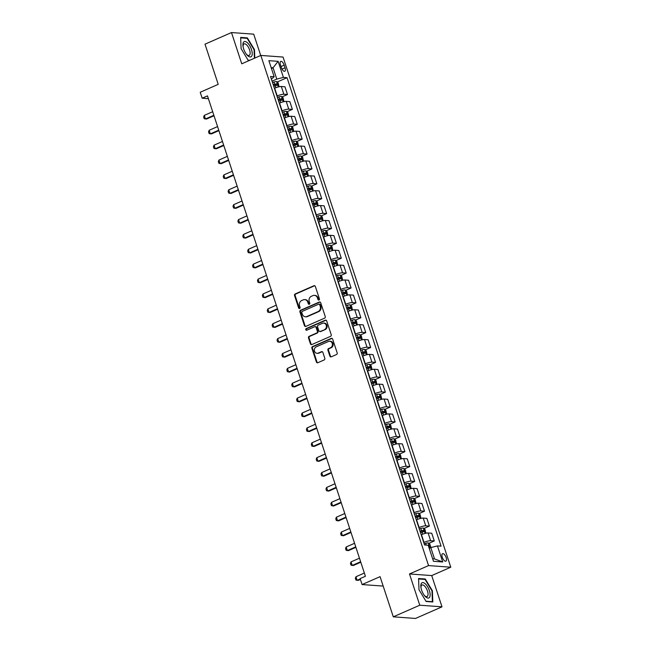 <?xml version="1.0" encoding="UTF-8"?>
<svg xmlns="http://www.w3.org/2000/svg" width="651" height="651" viewBox="0 0 651 651"><rect width="100%" height="100%" fill="white"/><g stroke="black" fill="none" stroke-linecap="round" stroke-linejoin="round"><path stroke-width="0.98" d="M318.966 300.005A0.879 0.773 -85.8 0 0 319.429 298.866L315.344 286.448A1.253 1.107 -85.8 0 0 313.92 285.74L295.212 293.951A1.253 1.107 -85.8 0 0 294.553 295.578L298.638 307.996A0.879 0.773 -85.8 0 0 300.095 307.353L299.566 305.75A4.02 3.54 -85.8 0 1 301.665 300.55L303.22 299.867A4.02 3.54 -85.8 0 1 304.741 299.598A4.02 3.54 -85.8 0 1 307.777 302.145L308.305 303.748A0.879 0.773 -85.8 0 0 309.762 303.114L309.233 301.503A4.02 3.54 -85.8 0 1 311.333 296.303L312.887 295.619A4.02 3.54 -85.8 0 1 314.409 295.351A4.02 3.54 -85.8 0 1 317.444 297.898L317.973 299.509A0.879 0.773 -85.8 0 0 318.966 300.005M446.147 557.573A4.093 1.75 66.3 0 0 442.582 553.684A4.093 1.75 66.3 0 0 442.298 557.297A4.093 1.75 66.3 0 0 445.87 561.178A4.093 1.75 66.3 0 0 446.147 557.573M329.862 356.105A1.253 1.107 -85.8 0 0 331.286 356.813L336.534 354.51A1.253 1.107 -85.8 0 0 337.185 352.891L332.653 339.098A1.253 1.107 -85.8 0 0 331.229 338.382L312.521 346.601A1.253 1.107 -85.8 0 0 311.87 348.22L316.402 362.013A1.253 1.107 -85.8 0 0 317.826 362.729L324.165 359.938A1.253 1.107 -85.8 0 0 324.816 358.319L322.88 352.419A1.253 1.107 -85.8 0 0 321.456 351.703L318.315 353.086A3.361 2.962 -85.8 0 1 316.256 346.828L328.576 341.425A3.361 2.962 -85.8 0 1 330.627 347.675L328.576 348.578A1.253 1.107 -85.8 0 0 327.917 350.205L329.862 356.105L330.464 356.146A1.253 1.107 -85.8 0 0 331.115 356.87M260.717 55.481L253.711 34.169L231.487 32.55L205.008 44.17L218.223 84.353L200.223 92.255L202.176 98.211L207.474 95.884L365.414 576.281L360.125 578.601L362.078 584.557L383.187 586.087M419.765 605.21L441.996 606.83L431.719 575.574L409.487 573.962L419.765 605.21L393.294 616.831L380.078 576.656L362.078 584.557M409.487 573.962L428.553 565.589L260.823 55.433L283.047 57.052L450.777 567.208L428.553 565.589M231.487 32.55L241.757 63.806L260.823 55.433M324.58 318.168A1.253 1.107 -85.8 0 0 325.24 316.541L320.707 302.756A1.253 1.107 -85.8 0 0 319.283 302.04L300.575 310.258A1.253 1.107 -85.8 0 0 299.916 311.878L304.448 325.671A1.253 1.107 -85.8 0 0 305.872 326.379L324.58 318.168M326.68 320.927L331.213 334.712A1.253 1.107 -85.8 0 1 330.562 336.339L311.845 344.55A1.253 1.107 -85.8 0 1 310.429 343.842L308.484 337.942A1.253 1.107 -85.8 0 1 309.144 336.315L316.728 332.986A1.253 1.107 -85.8 0 0 317.387 331.359L316.093 327.445A1.253 1.107 -85.8 0 0 314.669 326.729L306.776 330.203A0.879 0.773 -85.8 0 1 306.239 328.56L325.256 320.211A1.253 1.107 -85.8 0 1 326.68 320.927M441.996 606.83L415.517 618.45L393.294 616.831M280.459 64.88L281.322 67.501A3.963 1.693 66.3 0 0 284.78 71.268A3.963 1.693 66.3 0 0 285.048 67.769L284.186 65.149A3.963 1.693 66.3 0 0 280.727 61.389A3.963 1.693 66.3 0 0 280.459 64.88M271.41 79.178L274.161 76.745L270.523 76.476L424.558 544.96L428.187 545.229L433.476 561.3L442.729 561.976L434.518 558.9L430.799 547.589L429.196 548.288M274.161 76.745L268.871 60.665L278.123 61.34L283.413 77.412L276.773 79.097L272.069 81.163M277.147 82.026L287.042 77.681L283.413 77.412M287.042 77.681L441.077 546.165L437.439 545.904L442.729 561.976M431.719 575.574L450.777 567.208M202.176 98.211L208.385 98.659M271.451 68.493L273.054 67.785L271.174 67.655M276.773 79.097L273.054 67.785L278.123 61.34M428.822 543.365L434.282 540.973L430.645 540.712A5.118 1.017 161.8 0 0 424.004 542.397L423.744 542.511M434.282 540.973L431.735 533.234L428.098 532.974A5.118 1.017 161.8 0 0 421.466 534.658L421.205 534.772M423.931 528.49L429.383 526.089L425.754 525.829A5.118 1.017 161.8 0 0 419.114 527.513L418.853 527.627M429.383 526.089L426.844 518.351L423.207 518.09A5.118 1.017 161.8 0 0 416.567 519.775L416.306 519.889M419.041 513.606L424.493 511.214L420.855 510.945A5.118 1.017 161.8 0 0 414.223 512.63L413.963 512.744M424.493 511.214L421.946 503.475L418.316 503.207A5.118 1.017 161.8 0 0 411.676 504.891L411.416 505.005M414.15 498.723L419.602 496.331L415.965 496.062A5.118 1.017 161.8 0 0 409.324 497.746L409.072 497.86M419.602 496.331L417.055 488.592L413.426 488.323A5.118 1.017 161.8 0 0 406.785 490.008L406.525 490.122M409.251 483.839L414.711 481.447L411.074 481.179A5.118 1.017 161.8 0 0 404.434 482.863L404.173 482.977M414.711 481.447L412.164 473.708L408.527 473.44A5.118 1.017 161.8 0 0 401.887 475.124L401.634 475.238M404.361 468.956L409.813 466.564L406.183 466.303A5.118 1.017 161.8 0 0 399.543 467.988L399.283 468.102M409.813 466.564L407.274 458.825L403.636 458.564A5.118 1.017 161.8 0 0 396.996 460.249L396.736 460.363M399.47 454.072L404.922 451.68L401.285 451.42A5.118 1.017 161.8 0 0 394.652 453.104L394.392 453.218M404.922 451.68L402.375 443.941L398.746 443.681A5.118 1.017 161.8 0 0 392.105 445.365L391.845 445.479M394.571 439.197L400.031 436.797L396.394 436.536A5.118 1.017 161.8 0 0 389.754 438.221L389.493 438.335M400.031 436.797L397.484 429.058L393.847 428.797A5.118 1.017 161.8 0 0 387.215 430.482L386.954 430.596M389.68 424.314L395.133 421.921L391.503 421.653A5.118 1.017 161.8 0 0 384.863 423.337L384.603 423.451M395.133 421.921L392.594 414.182L388.956 413.914A5.118 1.017 161.8 0 0 382.316 415.598L382.056 415.712M384.79 409.43L390.242 407.038L386.604 406.769A5.118 1.017 161.8 0 0 379.972 408.454L379.712 408.568M390.242 407.038L387.695 399.299L384.066 399.03A5.118 1.017 161.8 0 0 377.425 400.715L377.165 400.829M379.899 394.547L385.351 392.154L381.714 391.886A5.118 1.017 161.8 0 0 375.074 393.578L374.821 393.684M385.351 392.154L382.804 384.415L379.175 384.147A5.118 1.017 161.8 0 0 372.535 385.84L372.274 385.945M375 379.663L380.461 377.271L376.823 377.01A5.118 1.017 161.8 0 0 370.183 378.695L369.923 378.809M380.461 377.271L377.914 369.532L374.276 369.272A5.118 1.017 161.8 0 0 367.636 370.956L367.384 371.07M370.11 364.788L375.562 362.387L371.933 362.127A5.118 1.017 161.8 0 0 365.292 363.811L365.032 363.925M375.562 362.387L373.023 354.649L369.386 354.388A5.118 1.017 161.8 0 0 362.745 356.073L362.485 356.187M365.219 349.904L370.671 347.504L367.034 347.243A5.118 1.017 161.8 0 0 360.394 348.928L360.141 349.042M370.671 347.504L368.124 339.765L364.495 339.505A5.118 1.017 161.8 0 0 357.855 341.189L357.594 341.303M360.32 335.021L365.781 332.628L362.143 332.36A5.118 1.017 161.8 0 0 355.503 334.044L355.243 334.158M365.781 332.628L363.234 324.89L359.596 324.621A5.118 1.017 161.8 0 0 352.964 326.306L352.704 326.42M355.43 320.137L360.882 317.745L357.253 317.476A5.118 1.017 161.8 0 0 350.612 319.161L350.352 319.275M360.882 317.745L358.343 310.006L354.705 309.738A5.118 1.017 161.8 0 0 348.065 311.422L347.805 311.536M350.539 305.254L355.991 302.861L352.354 302.601A5.118 1.017 161.8 0 0 345.722 304.286L345.461 304.399M355.991 302.861L353.444 295.123L349.815 294.862A5.118 1.017 161.8 0 0 343.175 296.547L342.914 296.661M345.648 290.37L351.101 287.978L347.463 287.718A5.118 1.017 161.8 0 0 340.823 289.402L340.571 289.516M351.101 287.978L348.554 280.239L344.924 279.979A5.118 1.017 161.8 0 0 338.284 281.663L338.024 281.777M340.75 275.495L346.21 273.094L342.572 272.834A5.118 1.017 161.8 0 0 335.932 274.519L335.672 274.632M346.21 273.094L343.663 265.356L340.025 265.095A5.118 1.017 161.8 0 0 333.385 266.78L333.133 266.894M335.859 260.612L341.311 258.219L337.682 257.951A5.118 1.017 161.8 0 0 331.042 259.635L330.781 259.749M341.311 258.219L338.772 250.48L335.135 250.212A5.118 1.017 161.8 0 0 328.495 251.896L328.234 252.01M330.968 245.728L336.421 243.336L332.783 243.067A5.118 1.017 161.8 0 0 326.143 244.752L325.891 244.866M336.421 243.336L333.873 235.597L330.244 235.328A5.118 1.017 161.8 0 0 323.604 237.013L323.344 237.127M326.07 230.845L331.53 228.452L327.892 228.184A5.118 1.017 161.8 0 0 321.252 229.868L320.992 229.982M331.53 228.452L328.983 220.713L325.345 220.445A5.118 1.017 161.8 0 0 318.713 222.129L318.453 222.243M321.179 215.961L326.631 213.569L323.002 213.308A5.118 1.017 161.8 0 0 316.362 214.993L316.101 215.107M326.631 213.569L324.092 205.83L320.455 205.57A5.118 1.017 161.8 0 0 313.815 207.254L313.554 207.368M316.288 201.078L321.74 198.685L318.103 198.425A5.118 1.017 161.8 0 0 311.471 200.109L311.211 200.223M321.74 198.685L319.193 190.946L315.564 190.686A5.118 1.017 161.8 0 0 308.924 192.37L308.664 192.484M311.398 186.202L316.85 183.802L313.212 183.541A5.118 1.017 161.8 0 0 306.572 185.226L306.32 185.34M316.85 183.802L314.303 176.063L310.673 175.803A5.118 1.017 161.8 0 0 304.033 177.487L303.773 177.601M306.499 171.319L311.959 168.926L308.322 168.658A5.118 1.017 161.8 0 0 301.682 170.342L301.421 170.456M311.959 168.926L309.412 161.188L305.775 160.919A5.118 1.017 161.8 0 0 299.135 162.604L298.882 162.717M301.608 156.435L307.06 154.043L303.431 153.774A5.118 1.017 161.8 0 0 296.791 155.459L296.53 155.573M307.06 154.043L304.522 146.304L300.884 146.036A5.118 1.017 161.8 0 0 294.244 147.72L293.983 147.834M296.718 141.552L302.17 139.159L298.532 138.891A5.118 1.017 161.8 0 0 291.892 140.583L291.64 140.689M302.17 139.159L299.623 131.421L295.993 131.152A5.118 1.017 161.8 0 0 289.353 132.845L289.093 132.95M291.819 126.668L297.279 124.276L293.642 124.016A5.118 1.017 161.8 0 0 287.001 125.7L286.741 125.814M297.279 124.276L294.732 116.537L291.095 116.277A5.118 1.017 161.8 0 0 284.463 117.961L284.202 118.075M286.928 111.793L292.38 109.392L288.751 109.132A5.118 1.017 161.8 0 0 282.111 110.816L281.85 110.93M292.38 109.392L289.841 101.654L286.204 101.393A5.118 1.017 161.8 0 0 279.564 103.078L279.303 103.192M282.038 96.909L287.49 94.509L283.852 94.249A5.118 1.017 161.8 0 0 277.22 95.933L276.96 96.047M287.49 94.509L284.943 86.77L281.313 86.51A5.118 1.017 161.8 0 0 274.673 88.194L274.413 88.308M432.638 558.761L434.518 558.9M430.799 547.589L437.439 545.904M254.801 58.077L254.476 49.622L247.356 37.888L240.658 37.4L241.09 48.646L248.218 60.38L249.366 60.462M432.817 601.98L432.386 590.734L425.266 578.999L418.569 578.511L419 589.757L426.12 601.491L432.817 601.98M246.46 38.279L247.356 37.888M254.061 49.801L254.476 49.622M424.371 579.39L425.266 578.999M431.971 590.913L432.386 590.734M318.941 300.013A0.879 0.773 -85.8 0 1 318.575 299.55L318.046 297.946A4.02 3.54 -85.8 0 0 315.011 295.399L314.409 295.351M304.741 299.598L305.343 299.639A4.02 3.54 -85.8 0 1 308.379 302.186L308.908 303.797A0.879 0.773 -85.8 0 0 309.274 304.261M314.693 285.724A1.253 1.107 -85.8 0 0 314.523 285.781L295.814 294A1.253 1.107 -85.8 0 0 295.155 295.619L299.24 308.037A0.879 0.773 -85.8 0 0 299.606 308.501M320.056 302.023A1.253 1.107 -85.8 0 0 319.885 302.088L301.169 310.299A1.253 1.107 -85.8 0 0 300.518 311.927L305.05 325.712A1.253 1.107 -85.8 0 0 305.701 326.436M319.674 304.676A0.879 0.773 -85.8 0 0 318.673 304.18L302.251 311.39A0.879 0.773 -85.8 0 0 301.795 312.529L302.349 314.221A4.02 3.54 -85.8 0 0 305.384 316.768A4.02 3.54 -85.8 0 0 306.906 316.5L318.136 311.569A4.02 3.54 -85.8 0 0 320.227 306.369L319.674 304.676L320.276 304.725A0.879 0.773 -85.8 0 0 319.608 304.163L319.006 304.123M305.384 316.768L305.986 316.809A4.02 3.54 -85.8 0 0 307.508 316.541L306.906 316.5M320.276 304.725L320.829 306.418A4.02 3.54 -85.8 0 1 318.738 311.617L307.508 316.541M315.149 326.647L315.751 326.688A1.253 1.107 -85.8 0 1 316.695 327.486L317.981 331.4A1.253 1.107 -85.8 0 1 317.33 333.027L309.738 336.355A1.253 1.107 -85.8 0 0 309.087 337.983L311.023 343.883A1.253 1.107 -85.8 0 0 311.674 344.615M326.029 320.202A1.253 1.107 -85.8 0 0 325.858 320.259L306.833 328.609A0.879 0.773 -85.8 0 0 306.743 330.212M324.605 329.528A3.361 2.962 -85.8 0 0 322.546 323.278L318.209 325.183A1.253 1.107 -85.8 0 0 317.55 326.802L318.835 330.716A1.253 1.107 -85.8 0 0 320.259 331.432L325.199 329.569A3.361 2.962 -85.8 0 0 324.418 323.099L323.816 323.051M319.787 331.514L320.39 331.562A1.253 1.107 -85.8 0 0 320.862 331.473L320.259 331.432M325.199 329.569L320.862 331.473M329.845 341.197L330.448 341.246A3.361 2.962 -85.8 0 1 331.229 347.724L329.178 348.619A1.253 1.107 -85.8 0 0 328.519 350.246L330.464 356.146M317.037 353.306L317.639 353.347A3.361 2.962 -85.8 0 0 318.909 353.127L318.315 353.086M322.229 351.686A1.253 1.107 -85.8 0 0 322.058 351.743L318.909 353.127M332.002 338.374A1.253 1.107 -85.8 0 0 331.831 338.43L313.123 346.641A1.253 1.107 -85.8 0 0 312.464 348.269L317.004 362.054A1.253 1.107 -85.8 0 0 317.655 362.786M279.076 86.77L278.156 82.84L276.561 81.562A3.385 0.675 161.8 0 0 273.998 82.026L272.492 82.474M273.713 86.168L275.21 85.712A3.385 0.675 -18.2 0 1 277.196 85.273L276.724 83.849A3.385 0.675 161.8 0 0 274.738 84.288L273.241 84.736M273.347 85.053L275.202 84.516L276.065 85.167M212.674 111.712L204.276 115.398L205.447 118.97L213.853 115.284M204.276 115.398L203.641 116.928L204.227 118.718L206.53 119.052L214.008 115.764M283.966 101.646L283.055 97.723L281.46 96.446A3.385 0.675 161.8 0 0 278.888 96.901L277.391 97.357M278.604 101.043L280.101 100.596A3.385 0.675 -18.2 0 1 282.086 100.156L281.623 98.732A3.385 0.675 161.8 0 0 279.637 99.164L278.132 99.619M278.237 99.937L280.101 99.4L280.963 100.042M217.572 126.595L209.166 130.281L210.338 133.854L218.744 130.167M209.166 130.281L208.532 131.811L209.126 133.593L211.42 133.935L218.899 130.648M288.857 116.529L287.945 112.607L286.35 111.329A3.385 0.675 161.8 0 0 283.787 111.785L282.282 112.241M283.494 115.927L285 115.479A3.385 0.675 -18.2 0 1 286.985 115.04L286.513 113.616A3.385 0.675 161.8 0 0 284.528 114.047L283.022 114.503M283.128 114.82L284.992 114.283L285.854 114.926M222.463 141.479L214.057 145.165L215.237 148.737L223.635 145.043M214.057 145.165L213.43 146.695L214.016 148.477L216.319 148.81L223.798 145.531M293.747 131.412L292.836 127.482L291.241 126.204A3.385 0.675 161.8 0 0 288.678 126.668L287.172 127.116M288.385 130.81L289.89 130.363A3.385 0.675 -18.2 0 1 291.876 129.923L291.404 128.491A3.385 0.675 161.8 0 0 289.418 128.931L287.921 129.378M288.019 129.695L289.882 129.167L290.745 129.809M227.354 156.354L218.956 160.048L220.128 163.613L228.525 159.926M218.956 160.048L218.321 161.578L218.907 163.36L221.21 163.694L228.688 160.415M298.646 146.296L297.727 142.366L296.14 141.088A3.385 0.675 161.8 0 0 293.568 141.552L292.071 141.999M293.284 145.694L294.781 145.238A3.385 0.675 -18.2 0 1 296.766 144.807L296.303 143.375A3.385 0.675 161.8 0 0 294.317 143.814L292.812 144.262M292.917 144.579L294.773 144.042L295.644 144.693M232.244 171.237L223.846 174.924L225.018 178.496L233.424 174.81M223.846 174.924L223.212 176.454L223.798 178.244L226.1 178.577L233.579 175.29M251.725 56.067A8.317 3.548 66.3 0 0 249.683 45.603A8.317 3.548 66.3 0 0 243.417 42.38A8.317 3.548 66.3 0 0 242.994 46.009A8.317 3.548 66.3 0 0 246.843 54.774A8.317 3.548 66.3 0 0 251.725 56.067M246.42 54.261A6.29 2.685 66.3 0 0 249.138 55.416A6.29 2.685 66.3 0 0 249.756 54.83A6.29 2.685 66.3 0 0 248.658 47.718A6.29 2.685 66.3 0 0 244.076 43.886A6.29 2.685 66.3 0 0 243.458 44.471A6.29 2.685 66.3 0 0 243.092 46.669M240.675 37.856L247.16 38.328L254.061 49.696L254.386 58.256M249.838 60.258L248.064 60.128M421.579 590.05A8.317 3.548 66.3 0 0 424.745 595.885A8.317 3.548 66.3 0 0 429.391 597.528A8.317 3.548 66.3 0 0 429.383 590.62A8.317 3.548 66.3 0 0 423.744 582.8A8.317 3.548 66.3 0 0 420.904 587.121A8.317 3.548 66.3 0 0 421.579 590.05M424.33 595.372A6.29 2.685 66.3 0 0 427.048 596.528A6.29 2.685 66.3 0 0 427.471 590.978A6.29 2.685 66.3 0 0 421.986 584.997A6.29 2.685 66.3 0 0 421.002 587.78M418.585 578.967L425.062 579.439L431.971 590.807L432.386 601.703L425.974 601.239M431.914 601.915L432.386 601.703M303.537 161.179L302.625 157.249L301.031 155.971A3.385 0.675 161.8 0 0 298.459 156.435L296.962 156.883M298.174 160.577L299.68 160.122A3.385 0.675 -18.2 0 1 301.665 159.69L301.193 158.258A3.385 0.675 161.8 0 0 299.208 158.698L297.702 159.145M297.808 159.462L299.672 158.925L300.534 159.576M237.143 186.121L228.737 189.807L229.917 193.38L238.315 189.693M228.737 189.807L228.102 191.337L228.696 193.127L230.991 193.461L238.469 190.173M308.428 176.055L307.516 172.133L305.921 170.855A3.385 0.675 161.8 0 0 303.358 171.319L301.852 171.766M303.065 175.461L304.57 175.005A3.385 0.675 -18.2 0 1 306.556 174.566L306.084 173.142A3.385 0.675 161.8 0 0 304.098 173.581L302.601 174.029M302.699 174.346L304.562 173.809L305.425 174.46M242.034 201.004L233.636 204.691L234.808 208.263L243.205 204.577M233.636 204.691L233.001 206.221L233.587 208.011L235.89 208.344L243.368 205.057M313.326 190.938L312.407 187.016L310.812 185.738A3.385 0.675 161.8 0 0 308.248 186.194L306.743 186.65M307.964 190.336L309.461 189.889A3.385 0.675 -18.2 0 1 311.447 189.449L310.975 188.025A3.385 0.675 161.8 0 0 308.989 188.456L307.492 188.912M307.597 189.229L309.453 188.692L310.315 189.335M246.924 215.888L238.526 219.574L239.698 223.147L248.104 219.46M238.526 219.574L237.892 221.104L238.478 222.886L240.78 223.22L248.259 219.94M318.217 205.822L317.306 201.9L315.711 200.622A3.385 0.675 161.8 0 0 313.139 201.078L311.642 201.533M312.854 205.22L314.352 204.772A3.385 0.675 -18.2 0 1 316.337 204.333L315.873 202.909A3.385 0.675 161.8 0 0 313.888 203.34L312.382 203.796M312.488 204.113L314.352 203.576L315.214 204.219M251.823 230.763L243.417 234.458L244.589 238.03L252.995 234.336M243.417 234.458L242.782 235.987L243.376 237.77L245.671 238.103L253.149 234.824M323.108 220.705L322.196 216.775L320.601 215.497A3.385 0.675 161.8 0 0 318.038 215.961L316.532 216.409M317.745 220.103L319.25 219.656A3.385 0.675 -18.2 0 1 321.236 219.216L320.764 217.784A3.385 0.675 161.8 0 0 318.778 218.223L317.273 218.671M317.379 218.988L319.242 218.459L320.105 219.102M256.714 245.647L248.308 249.341L249.488 252.905L257.886 249.219M248.308 249.341L247.681 250.871L248.267 252.653L250.57 252.987L258.048 249.707M327.998 235.589L327.087 231.658L325.492 230.381A3.385 0.675 161.8 0 0 322.929 230.845L321.423 231.292M322.636 234.987L324.141 234.531A3.385 0.675 -18.2 0 1 326.127 234.1L325.655 232.667A3.385 0.675 161.8 0 0 323.669 233.107L322.172 233.554M322.269 233.872L324.133 233.335L324.995 233.986M261.604 260.53L253.206 264.216L254.378 267.789L262.776 264.103M253.206 264.216L252.572 265.746L253.158 267.537L255.461 267.87L262.939 264.583M332.897 250.472L331.977 246.542L330.391 245.264A3.385 0.675 161.8 0 0 327.819 245.728L326.322 246.176M327.534 249.87L329.032 249.414A3.385 0.675 -18.2 0 1 331.017 248.983L330.553 247.551A3.385 0.675 161.8 0 0 328.568 247.99L327.062 248.438M327.168 248.755L329.024 248.218L329.894 248.869M266.495 275.414L258.097 279.1L259.269 282.672L267.675 278.986M258.097 279.1L257.462 280.63L258.048 282.42L260.351 282.754L267.83 279.466M337.788 265.348L336.876 261.425L335.281 260.148A3.385 0.675 161.8 0 0 332.71 260.612L331.213 261.059M332.425 264.745L333.93 264.298A3.385 0.675 -18.2 0 1 335.916 263.858L335.444 262.434A3.385 0.675 161.8 0 0 333.458 262.866L331.953 263.321M332.059 263.639L333.922 263.102L334.785 263.745M271.394 290.297L262.988 293.983L264.168 297.556L272.566 293.87M262.988 293.983L262.361 295.513L262.947 297.295L265.242 297.637L272.728 294.35M342.678 280.231L341.767 276.309L340.172 275.031A3.385 0.675 161.8 0 0 337.609 275.487L336.103 275.943M337.316 279.629L338.821 279.181A3.385 0.675 -18.2 0 1 340.807 278.742L340.335 277.318A3.385 0.675 161.8 0 0 338.349 277.749L336.852 278.205M336.949 278.522L338.813 277.985L339.676 278.628M276.284 305.181L267.886 308.867L269.058 312.439L277.456 308.745M267.886 308.867L267.252 310.397L267.838 312.179L270.141 312.513L277.619 309.233M347.577 295.115L346.657 291.184L345.063 289.907A3.385 0.675 161.8 0 0 342.499 290.37L340.994 290.826M342.214 294.512L343.712 294.065A3.385 0.675 -18.2 0 1 345.697 293.625L345.225 292.193A3.385 0.675 161.8 0 0 343.24 292.633L341.742 293.088M341.848 293.398L343.704 292.869L344.566 293.511M281.175 320.056L272.777 323.75L273.949 327.323L282.355 323.628M272.777 323.75L272.142 325.28L272.728 327.062L275.031 327.396L282.51 324.117M352.468 309.998L351.556 306.068L349.961 304.79A3.385 0.675 161.8 0 0 347.39 305.254L345.893 305.701M347.105 309.396L348.602 308.948A3.385 0.675 -18.2 0 1 350.588 308.509L350.124 307.077A3.385 0.675 161.8 0 0 348.139 307.516L346.633 307.964M346.739 308.281L348.602 307.744L349.465 308.395M286.074 334.94L277.668 338.626L278.84 342.198L287.246 338.512M277.668 338.626L277.033 340.156L277.627 341.946L279.922 342.28L287.4 339M357.358 324.882L356.447 320.951L354.852 319.674A3.385 0.675 161.8 0 0 352.289 320.137L350.783 320.585M351.996 324.279L353.501 323.824A3.385 0.675 -18.2 0 1 355.487 323.392L355.015 321.96A3.385 0.675 161.8 0 0 353.029 322.4L351.524 322.847M351.63 323.165L353.493 322.627L354.356 323.278M290.964 349.823L282.558 353.509L283.738 357.082L292.136 353.395M282.558 353.509L281.932 355.039L282.518 356.829L284.821 357.163L292.299 353.875M362.249 339.765L361.338 335.835L359.743 334.557A3.385 0.675 161.8 0 0 357.179 335.021L355.674 335.468M356.886 339.163L358.392 338.707A3.385 0.675 -18.2 0 1 360.377 338.268L359.905 336.844A3.385 0.675 161.8 0 0 357.92 337.283L356.423 337.731M356.52 338.048L358.384 337.511L359.246 338.162M295.855 364.706L287.457 368.393L288.629 371.965L297.027 368.279M287.457 368.393L286.822 369.923L287.408 371.713L289.711 372.046L297.19 368.759M367.148 354.64L366.228 350.718L364.641 349.441A3.385 0.675 161.8 0 0 362.07 349.896L360.573 350.352M361.785 354.038L363.282 353.591A3.385 0.675 -18.2 0 1 365.268 353.151L364.804 351.727A3.385 0.675 161.8 0 0 362.819 352.158L361.313 352.614M361.419 352.932L363.274 352.394L364.145 353.037M300.746 379.59L292.348 383.276L293.52 386.849L301.926 383.162M292.348 383.276L291.713 384.806L292.299 386.588L294.602 386.93L302.08 383.642M372.038 369.524L371.127 365.602L369.532 364.324A3.385 0.675 161.8 0 0 366.961 364.78L365.463 365.235M366.676 368.922L368.181 368.474A3.385 0.675 -18.2 0 1 370.167 368.035L369.695 366.611A3.385 0.675 161.8 0 0 367.709 367.042L366.204 367.498M366.31 367.815L368.173 367.278L369.036 367.921M305.644 394.473L297.238 398.16L298.418 401.732L306.816 398.038M297.238 398.16L296.612 399.69L297.198 401.472L299.493 401.805L306.979 398.526M376.929 384.407L376.018 380.477L374.423 379.199A3.385 0.675 161.8 0 0 371.859 379.663L370.354 380.111M371.566 383.805L373.072 383.358A3.385 0.675 -18.2 0 1 375.057 382.918L374.585 381.486A3.385 0.675 161.8 0 0 372.6 381.925L371.103 382.373M371.2 382.69L373.064 382.161L373.926 382.804M310.535 409.349L302.137 413.043L303.309 416.607L311.707 412.921M302.137 413.043L301.503 414.573L302.088 416.355L304.391 416.689L311.87 413.409M381.828 399.291L380.908 395.36L379.313 394.083A3.385 0.675 161.8 0 0 376.75 394.547L375.245 394.994M376.465 398.689L377.962 398.233A3.385 0.675 -18.2 0 1 379.948 397.802L379.476 396.369A3.385 0.675 161.8 0 0 377.49 396.809L375.993 397.256M376.099 397.574L377.954 397.037L378.817 397.688M315.426 424.232L307.028 427.919L308.2 431.491L316.606 427.805M307.028 427.919L306.393 429.448L306.979 431.239L309.282 431.572L316.76 428.285M386.718 414.174L385.807 410.244L384.212 408.966A3.385 0.675 161.8 0 0 381.641 409.43L380.143 409.878M381.356 413.572L382.853 413.116A3.385 0.675 -18.2 0 1 384.839 412.685L384.375 411.253A3.385 0.675 161.8 0 0 382.389 411.692L380.884 412.14M380.99 412.457L382.853 411.92L383.716 412.571M320.325 439.116L311.919 442.802L313.09 446.374L321.496 442.688M311.919 442.802L311.284 444.332L311.878 446.122L314.173 446.456L321.651 443.168M391.609 429.05L390.698 425.127L389.103 423.85A3.385 0.675 161.8 0 0 386.539 424.314L385.034 424.761M386.246 428.456L387.752 428A3.385 0.675 -18.2 0 1 389.737 427.561L389.265 426.136A3.385 0.675 161.8 0 0 387.28 426.576L385.774 427.023M385.88 427.341L387.744 426.804L388.606 427.455M325.215 453.999L316.809 457.686L317.989 461.258L326.387 457.572M316.809 457.686L316.183 459.215L316.768 461.006L319.071 461.339L326.55 458.052M396.5 443.933L395.588 440.011L393.993 438.733A3.385 0.675 161.8 0 0 391.43 439.189L389.925 439.645M391.137 443.331L392.643 442.883A3.385 0.675 -18.2 0 1 394.628 442.444L394.156 441.02A3.385 0.675 161.8 0 0 392.171 441.451L390.673 441.907M390.771 442.224L392.634 441.687L393.497 442.33M330.106 468.883L321.708 472.569L322.88 476.141L331.278 472.455M321.708 472.569L321.073 474.099L321.659 475.881L323.962 476.215L331.44 472.935M401.398 458.817L400.479 454.894L398.892 453.617A3.385 0.675 161.8 0 0 396.321 454.072L394.823 454.528M396.036 458.214L397.533 457.767A3.385 0.675 -18.2 0 1 399.519 457.327L399.055 455.903A3.385 0.675 161.8 0 0 397.069 456.335L395.564 456.79M395.67 457.108L397.525 456.571L398.396 457.214M334.996 483.758L326.599 487.453L327.77 491.025L336.176 487.33M326.599 487.453L325.964 488.982L326.55 490.764L328.853 491.098L336.331 487.819M406.289 473.7L405.378 469.77L403.783 468.492A3.385 0.675 161.8 0 0 401.211 468.956L399.714 469.404M400.926 473.098L402.432 472.65A3.385 0.675 -18.2 0 1 404.417 472.211L403.945 470.779A3.385 0.675 161.8 0 0 401.96 471.218L400.455 471.666M400.56 471.983L402.424 471.454L403.286 472.097M339.895 498.642L331.489 502.336L332.669 505.9L341.067 502.214M331.489 502.336L330.863 503.866L331.449 505.648L333.743 505.982L341.23 502.702M411.18 488.584L410.268 484.653L408.673 483.376A3.385 0.675 161.8 0 0 406.11 483.839L404.605 484.287M405.817 487.981L407.323 487.526A3.385 0.675 -18.2 0 1 409.308 487.094L408.836 485.662A3.385 0.675 161.8 0 0 406.851 486.102L405.353 486.549M405.451 486.867L407.314 486.33L408.177 486.981M344.786 513.525L336.388 517.211L337.56 520.784L345.958 517.097M336.388 517.211L335.753 518.741L336.339 520.531L338.642 520.865L346.12 517.578M416.079 503.467L415.159 499.537L413.564 498.259A3.385 0.675 161.8 0 0 411.001 498.723L409.495 499.171M410.716 502.865L412.213 502.409A3.385 0.675 -18.2 0 1 414.199 501.978L413.727 500.546A3.385 0.675 161.8 0 0 411.741 500.985L410.244 501.433M410.35 501.75L412.205 501.213L413.068 501.864M349.677 528.409L341.279 532.095L342.45 535.667L350.856 531.981M341.279 532.095L340.644 533.625L341.23 535.415L343.533 535.749L351.011 532.461M420.969 518.342L420.058 514.42L418.463 513.143A3.385 0.675 161.8 0 0 415.891 513.606L414.394 514.054M415.607 517.74L417.104 517.293A3.385 0.675 -18.2 0 1 419.098 516.853L418.626 515.429A3.385 0.675 161.8 0 0 416.64 515.861L415.135 516.316M415.24 516.634L417.104 516.097L417.966 516.739M354.575 543.292L346.169 546.978L347.341 550.551L355.747 546.864M346.169 546.978L345.535 548.508L346.129 550.29L348.423 550.632L355.902 547.345M425.86 533.226L424.948 529.304L423.353 528.026A3.385 0.675 161.8 0 0 420.79 528.482L419.285 528.938M420.497 532.624L422.003 532.176A3.385 0.675 -18.2 0 1 423.988 531.737L423.516 530.313A3.385 0.675 161.8 0 0 421.531 530.744L420.025 531.2M420.131 531.517L421.994 530.98L422.857 531.623M359.466 558.176L351.06 561.862L352.24 565.434L360.638 561.74M351.06 561.862L350.433 563.392L351.019 565.174L353.322 565.507L360.8 562.228M430.946 547.548L429.839 544.179L428.244 542.901A3.385 0.675 161.8 0 0 425.681 543.365L424.175 543.821M428.659 546.653A3.385 0.675 -18.2 0 1 428.879 546.62L428.407 545.188A3.385 0.675 161.8 0 0 428.155 545.229M364.357 573.051L355.959 576.745L357.13 580.318L360.239 578.951M355.959 576.745L355.324 578.275L355.91 580.057L358.213 580.391L360.394 579.431M424.004 542.397L421.466 534.658M419.114 527.513L416.567 519.775M414.223 512.63L411.676 504.891M409.324 497.746L406.785 490.008M404.434 482.863L401.887 475.124M399.543 467.988L396.996 460.249M394.652 453.104L392.105 445.365M389.754 438.221L387.215 430.482M384.863 423.337L382.316 415.598M379.972 408.454L377.425 400.715M375.074 393.578L372.535 385.84M370.183 378.695L367.636 370.956M365.292 363.811L362.745 356.073M360.394 348.928L357.855 341.189M355.503 334.044L352.964 326.306M350.612 319.161L348.065 311.422M345.722 304.286L343.175 296.547M340.823 289.402L338.284 281.663M335.932 274.519L333.385 266.78M331.042 259.635L328.495 251.896M326.143 244.752L323.604 237.013M321.252 229.868L318.713 222.129M316.362 214.993L313.815 207.254M311.471 200.109L308.924 192.37M306.572 185.226L304.033 177.487M301.682 170.342L299.135 162.604M296.791 155.459L294.244 147.72M291.892 140.583L289.353 132.845M287.001 125.7L284.463 117.961M282.111 110.816L279.564 103.078M277.22 95.933L274.673 88.194M283.852 94.249L281.313 86.51M288.751 109.132L286.204 101.393M293.642 124.016L291.095 116.277M298.532 138.891L295.993 131.152M303.431 153.774L300.884 146.036M308.322 168.658L305.775 160.919M313.212 183.541L310.673 175.803M318.103 198.425L315.564 190.686M323.002 213.308L320.455 205.57M327.892 228.184L325.345 220.445M332.783 243.067L330.244 235.328M337.682 257.951L335.135 250.212M342.572 272.834L340.025 265.095M347.463 287.718L344.924 279.979M352.354 302.601L349.815 294.862M357.253 317.476L354.705 309.738M362.143 332.36L359.596 324.621M367.034 347.243L364.495 339.505M371.933 362.127L369.386 354.388M376.823 377.01L374.276 369.272M381.714 391.886L379.175 384.147M386.604 406.769L384.066 399.03M391.503 421.653L388.956 413.914M396.394 436.536L393.847 428.797M401.285 451.42L398.746 443.681M406.183 466.303L403.636 458.564M411.074 481.179L408.527 473.44M415.965 496.062L413.426 488.323M420.855 510.945L418.316 503.207M425.754 525.829L423.207 518.09M430.645 540.712L428.098 532.974M281.012 66.548L284.186 65.149M282.029 69.096L285.048 67.769M318.046 297.946L317.444 297.898M308.908 303.797L308.305 303.748M308.379 302.186L307.777 302.145M299.24 308.037L298.638 307.996M295.155 295.619L294.553 295.578M295.814 294L295.212 293.951M314.523 285.781L313.92 285.74M318.575 299.55L317.973 299.509M305.05 325.712L304.448 325.671M300.518 311.927L299.916 311.878M301.169 310.299L300.575 310.258M319.885 302.088L319.283 302.04M318.738 311.617L318.136 311.569M320.829 306.418L320.227 306.369M311.023 343.883L310.429 343.842M309.087 337.983L308.484 337.942M309.738 336.355L309.144 336.315M317.33 333.027L316.728 332.986M317.981 331.4L317.387 331.359M316.695 327.486L316.093 327.445M306.833 328.609L306.239 328.56M325.858 320.259L325.256 320.211M328.519 350.246L327.917 350.205M329.178 348.619L328.576 348.578M331.229 347.724L330.627 347.675M322.058 351.743L321.456 351.703M317.004 362.054L316.402 362.013M312.464 348.269L311.87 348.22M313.123 346.641L312.521 346.601M331.831 338.43L331.229 338.382M278.359 86.933L276.602 81.595M274.738 84.288L273.998 82.026M275.869 87.714L275.21 85.712M275.202 84.516L276.724 83.849M283.25 101.816L281.501 96.478M279.637 99.164L278.888 96.901M280.76 102.598L280.101 100.596M280.101 99.4L281.623 98.732M288.149 116.7L286.391 111.354M284.528 114.047L283.787 111.785M285.651 117.473L285 115.479M284.992 114.283L286.513 113.616M293.04 131.583L291.282 126.237M289.418 128.931L288.678 126.668M290.549 132.356L289.89 130.363M289.882 129.167L291.404 128.491M297.93 146.459L296.181 141.121M294.317 143.814L293.568 141.552M295.44 147.24L294.781 145.238M294.773 144.042L296.303 143.375M302.829 161.342L301.071 156.004M299.208 158.698L298.459 156.435M300.331 162.123L299.68 160.122M299.672 158.925L301.193 158.258M307.72 176.226L305.962 170.887M304.098 173.581L303.358 171.319M305.229 177.007L304.57 175.005M304.562 173.809L306.084 173.142M312.61 191.109L310.852 185.771M308.989 188.456L308.248 186.194M310.12 191.89L309.461 189.889M309.453 188.692L310.975 188.025M317.501 205.993L315.751 200.646M313.888 203.34L313.139 201.078M315.011 206.766L314.352 204.772M314.352 203.576L315.873 202.909M322.4 220.868L320.642 215.53M318.778 218.223L318.038 215.961M319.901 221.649L319.25 219.656M319.242 218.459L320.764 217.784M327.29 235.752L325.533 230.413M323.669 233.107L322.929 230.845M324.8 236.533L324.141 234.531M324.133 233.335L325.655 232.667M332.181 250.635L330.431 245.297M328.568 247.99L327.819 245.728M329.691 251.416L329.032 249.414M329.024 248.218L330.553 247.551M337.08 265.518L335.322 260.18M333.458 262.866L332.71 260.612M334.581 266.3L333.93 264.298M333.922 263.102L335.444 262.434M341.97 280.402L340.213 275.064M338.349 277.749L337.609 275.487M339.48 281.183L338.821 279.181M338.813 277.985L340.335 277.318M346.861 295.285L345.103 289.939M343.24 292.633L342.499 290.37M344.371 296.059L343.712 294.065M343.704 292.869L345.225 292.193M351.752 310.161L350.002 304.823M348.139 307.516L347.39 305.254M349.261 310.942L348.602 308.948M348.602 307.744L350.124 307.077M356.65 325.044L354.893 319.706M353.029 322.4L352.289 320.137M354.152 325.825L353.501 323.824M353.493 322.627L355.015 321.96M361.541 339.928L359.783 334.59M357.92 337.283L357.179 335.021M359.051 340.709L358.392 338.707M358.384 337.511L359.905 336.844M366.432 354.811L364.682 349.473M362.819 352.158L362.07 349.896M363.942 355.592L363.282 353.591M363.274 352.394L364.804 351.727M371.33 369.695L369.573 364.348M367.709 367.042L366.961 364.78M368.832 370.468L368.181 368.474M368.173 367.278L369.695 366.611M376.221 384.578L374.463 379.232M372.6 381.925L371.859 379.663M373.731 385.351L373.072 383.358M373.064 382.161L374.585 381.486M381.112 399.454L379.354 394.115M377.49 396.809L376.75 394.547M378.622 400.235L377.962 398.233M377.954 397.037L379.476 396.369M386.002 414.337L384.253 408.999M382.389 411.692L381.641 409.43M383.512 415.118L382.853 413.116M382.853 411.92L384.375 411.253M390.901 429.221L389.143 423.882M387.28 426.576L386.539 424.314M388.403 430.002L387.752 428M387.744 426.804L389.265 426.136M395.792 444.104L394.034 438.766M392.171 441.451L391.43 439.189M393.302 444.885L392.643 442.883M392.634 441.687L394.156 441.02M400.682 458.988L398.933 453.641M397.069 456.335L396.321 454.072M398.192 459.761L397.533 457.767M397.525 456.571L399.055 455.903M405.581 473.863L403.823 468.525M401.96 471.218L401.211 468.956M403.083 474.644L402.432 472.65M402.424 471.454L403.945 470.779M410.472 488.746L408.714 483.408M406.851 486.102L406.11 483.839M407.982 489.528L407.323 487.526M407.314 486.33L408.836 485.662M415.362 503.63L413.605 498.292M411.741 500.985L411.001 498.723M412.872 504.411L412.213 502.409M412.205 501.213L413.727 500.546M420.261 518.513L418.503 513.175M416.64 515.861L415.891 513.606M417.763 519.295L417.104 517.293M417.104 516.097L418.626 515.429M425.152 533.397L423.394 528.059M421.531 530.744L420.79 528.482M422.654 534.178L422.003 532.176M421.994 530.98L423.516 530.313M429.937 547.963L428.285 542.934M426.242 545.09L425.681 543.365"/></g></svg>
